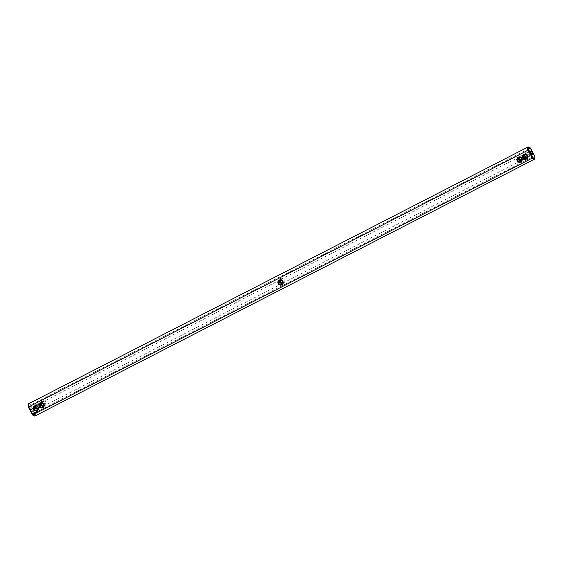 <?xml version="1.0" encoding="UTF-8"?>
<svg xmlns="http://www.w3.org/2000/svg" width="563" height="563" viewBox="0 0 563 563"><rect width="100%" height="100%" fill="white"/><g stroke="black" fill="none" stroke-linecap="round" stroke-linejoin="round"><path stroke-width="0.42" stroke-dasharray="2.81 2.11" d="M281.176 278.136A2.716 2.618 -135.4 0 0 280.128 281.718A2.716 2.618 -135.4 0 0 283.759 282.9A2.716 2.618 -135.4 0 0 284.808 279.318A2.716 2.618 -135.4 0 0 281.176 278.136M282.689 282.675A2.09 2.02 -135.4 0 0 283.977 279.438A2.09 2.02 -135.4 0 0 280.311 280.325M34.976 415.994A6.897 1.738 62.8 0 0 34.927 412.827L34.16 413.01L30.113 405.536L30.655 404.931L530.008 148.21L534.28 156.106L34.927 412.827L30.655 404.931A6.897 1.738 62.8 0 0 28.671 403.727M45.835 402.172A2.716 2.618 -135.4 0 0 41.212 401.912A2.716 2.618 -135.4 0 0 43.442 406.043A2.716 2.618 -135.4 0 0 45.835 402.172M40.212 405.064A2.716 2.618 -135.4 0 0 35.589 404.804A2.716 2.618 -135.4 0 0 37.82 408.928A2.716 2.618 -135.4 0 0 40.212 405.064M519.1 158.865A2.716 2.618 -135.4 0 0 523.724 159.125A2.716 2.618 -135.4 0 0 521.493 154.994A2.716 2.618 -135.4 0 0 519.1 158.865M524.723 155.972A2.716 2.618 -135.4 0 0 529.347 156.232A2.716 2.618 -135.4 0 0 527.116 152.109A2.716 2.618 -135.4 0 0 524.723 155.972M279.522 280.606L280.508 279.67L282.915 280.965L282.605 283.28L283.689 280.184L280.691 279.565L279.832 280.451M528.53 147.006A6.897 1.738 -117.2 0 1 530.008 148.21L530.55 148.259M534.625 158.857A6.897 1.738 -117.2 0 0 534.28 156.106L534.59 155.733M43.717 405.529A2.09 2.02 -135.4 0 0 45.181 402.566A2.09 2.02 -135.4 0 0 41.338 403.185M38.094 408.421A2.09 2.02 -135.4 0 0 39.558 405.459A2.09 2.02 -135.4 0 0 35.715 406.078M521.662 159.815A2.09 2.02 -135.4 0 0 522.738 156.345A2.09 2.02 -135.4 0 0 519.283 157.471M527.285 156.922A2.09 2.02 -135.4 0 0 528.361 153.453A2.09 2.02 -135.4 0 0 524.906 154.579M40.557 403.46L41.718 402.418L44.716 403.038L43.633 406.141L43.942 403.826L41.535 402.524L40.86 403.312M518.797 157.598L519.367 156.859L518.495 157.746M30.113 405.536A6.27 1.576 62.8 0 0 28.15 404.938M33.689 415.712A6.27 1.576 62.8 0 0 34.16 413.01M30.289 408.309A2.09 0.528 62.8 0 0 30.852 410.455A2.09 0.528 62.8 0 0 32.239 411.996A2.09 0.528 62.8 0 0 31.753 409.899A2.09 0.528 62.8 0 0 30.325 408.281A2.09 0.528 62.8 0 0 30.289 408.309M34.934 406.352L35.8 405.466L35.237 406.197M35.912 405.416L39.093 405.93L38.01 409.034L38.319 406.718L35.912 405.416M522.654 157.323L519.48 156.81L521.88 158.112L521.465 160.476L522.077 159.991L522.654 157.323M528.277 154.431L525.103 153.917L527.503 155.219L527.088 157.584L527.7 157.098L528.277 154.431M524.42 154.705L524.99 153.966L524.118 154.86M39.22 410.673L39.572 410.518M36.489 412.348L36.278 411.87M36.933 412.144L36.581 412.025M35.518 412.848L35.356 412.468M35.659 412.644L35.694 412.292M35.905 412.672L35.652 412.151M34.793 413.242L34.596 412.763M34.744 412.651L34.357 412.827M34.449 413.411L34.097 413.017M33.013 413.298L33.745 413.242L33.808 413.96M33.618 413.784L33.217 413.453M280.867 279.171L280.128 279.917M283.843 282.105L283.105 282.851M280.395 279.72L41.718 402.418M282.309 283.435L43.633 406.141M282.605 283.28L521.282 160.582M280.691 279.565L519.367 156.859M44.132 405.705L44.871 404.959M41.155 402.77L41.894 402.024M38.509 408.597L39.248 407.851M35.532 405.663L36.271 404.917M522.077 159.991L522.809 159.245M519.1 157.056L519.832 156.31M527.7 157.098L528.432 156.352M524.723 154.163L525.455 153.417M279.895 280.149L279.157 280.895M43.168 406.69L43.9 405.944M40.191 403.755L40.923 403.009M282.872 283.083L282.133 283.829M521.106 160.976L521.845 160.23M518.129 158.041L518.868 157.295M527.2 157.534L532.675 154.719M525.286 153.819L530.761 151.004M35.8 405.466L30.325 408.281M37.714 409.181L32.239 411.996M41.423 402.573L36.095 405.311M43.337 406.289L38.01 409.034M521.577 160.427L526.905 157.689M519.663 156.711L524.99 153.966M526.729 158.083L527.468 157.337M523.752 155.149L524.491 154.403M37.545 409.582L38.277 408.837M34.568 406.648L35.3 405.902"/><path stroke-width="0.84" d="M280.311 280.325A2.09 2.02 -135.4 0 0 282.689 282.675M279.832 280.451L280.085 282.035L282.309 283.435L279.311 282.816L279.522 280.606M534.85 158.062A6.27 1.576 -117.2 0 1 532.887 157.464L532.345 158.069L528.073 150.173L528.84 149.99A6.27 1.576 -117.2 0 1 529.311 147.288A6.27 1.576 -117.2 0 1 530.55 148.259L534.59 155.733A6.27 1.576 -117.2 0 1 534.85 158.062L534.625 158.857A6.897 1.738 -117.2 0 1 534.329 159.273A6.897 1.738 -117.2 0 1 532.345 158.069L32.992 414.79L28.72 406.894L528.073 150.173A6.897 1.738 -117.2 0 1 528.024 147.006L28.671 403.727A6.897 1.738 62.8 0 0 28.375 404.143A6.897 1.738 62.8 0 0 28.72 406.894L28.41 407.267A6.27 1.576 62.8 0 1 28.15 404.938L28.375 404.143M528.024 147.006A6.897 1.738 -117.2 0 1 528.53 147.006L529.311 147.288M34.47 415.994L33.689 415.712A6.27 1.576 62.8 0 1 32.45 414.741L32.992 414.79A6.897 1.738 62.8 0 0 34.47 415.994A6.897 1.738 62.8 0 0 34.976 415.994L534.329 159.273M41.338 403.185A2.09 2.02 -135.4 0 0 43.717 405.529M35.715 406.078A2.09 2.02 -135.4 0 0 38.094 408.421M519.283 157.471A2.09 2.02 -135.4 0 0 521.662 159.815M524.906 154.579A2.09 2.02 -135.4 0 0 527.285 156.922M40.86 403.312L41.12 404.888L43.337 406.289L40.346 405.677L40.557 403.46M518.495 157.746L518.284 159.962L521.282 160.582L519.058 159.174L518.797 157.598M522.788 157.936A2.716 2.618 -135.4 0 0 527.411 158.196A2.716 2.618 -135.4 0 0 525.18 154.072A2.716 2.618 -135.4 0 0 522.788 157.936M517.165 160.828A2.716 2.618 -135.4 0 0 521.788 161.088A2.716 2.618 -135.4 0 0 519.558 156.957A2.716 2.618 -135.4 0 0 517.165 160.828M279.241 280.1A2.716 2.618 -135.4 0 0 278.192 283.682A2.716 2.618 -135.4 0 0 281.824 284.864A2.716 2.618 -135.4 0 0 282.872 281.282A2.716 2.618 -135.4 0 0 279.241 280.1M37.594 411.447L37.946 411.722L37.594 411.447M36.215 411.87L36.482 412.376L36.215 411.87M36.658 411.644L36.658 412.285L36.658 411.644M36.074 411.947L36.067 412.588L36.074 411.947M35.617 412.193L35.23 412.412L35.511 412.876L35.673 412.186L35.624 412.559M35.272 412.369L35.469 412.855M34.815 412.588L35.356 412.953L34.815 412.588M34.385 412.883L34.793 413.242L34.73 412.672L34.343 412.869L34.8 413.221M33.956 413.122L34.399 413.376M33.013 413.298L33.069 414.016L33.787 413.981L33.731 413.263L33.013 413.298M43.9 404.135A2.716 2.618 -135.4 0 0 39.276 403.875A2.716 2.618 -135.4 0 0 41.507 408.006A2.716 2.618 -135.4 0 0 43.9 404.135M38.277 407.028A2.716 2.618 -135.4 0 0 33.653 406.767A2.716 2.618 -135.4 0 0 35.884 410.891A2.716 2.618 -135.4 0 0 38.277 407.028M528.84 149.99L532.887 157.464M532.711 154.691A2.09 0.528 -117.2 0 1 532.675 154.719A2.09 0.528 -117.2 0 1 531.247 153.101A2.09 0.528 -117.2 0 1 530.761 151.004A2.09 0.528 -117.2 0 1 532.148 152.545A2.09 0.528 -117.2 0 1 532.711 154.691M32.45 414.741L28.41 407.267M35.237 406.197L35.497 407.781L37.714 409.181L34.723 408.569L34.934 406.352M524.118 154.86L523.907 157.07L526.905 157.689L524.681 156.282L524.42 154.705M279.656 280.529A2.09 2.02 -135.4 0 0 279.023 283.562A2.09 2.02 -135.4 0 0 282.133 283.829A2.09 2.02 -135.4 0 0 279.656 280.529M43.478 404.297A2.09 2.02 -135.4 0 0 40.191 403.755A2.09 2.02 -135.4 0 0 40.262 406.655A2.09 2.02 -135.4 0 0 43.478 404.297M517.819 160.434A2.09 2.02 -135.4 0 0 521.106 160.976A2.09 2.02 -135.4 0 0 521.035 158.069A2.09 2.02 -135.4 0 0 517.819 160.434M523.442 157.541A2.09 2.02 -135.4 0 0 526.729 158.083A2.09 2.02 -135.4 0 0 526.658 155.184A2.09 2.02 -135.4 0 0 523.442 157.541M36.229 411.877L36.489 412.348M36.398 411.771L36.933 412.13M35.814 412.074L36.074 412.559M34.829 412.58L35.363 412.939M33.027 413.277L33.09 413.995L33.787 413.981M37.855 407.19A2.09 2.02 -135.4 0 0 34.568 406.648A2.09 2.02 -135.4 0 0 34.639 409.547A2.09 2.02 -135.4 0 0 37.855 407.19M33.294 413.397L33.52 413.861L33.393 413.369"/></g></svg>

